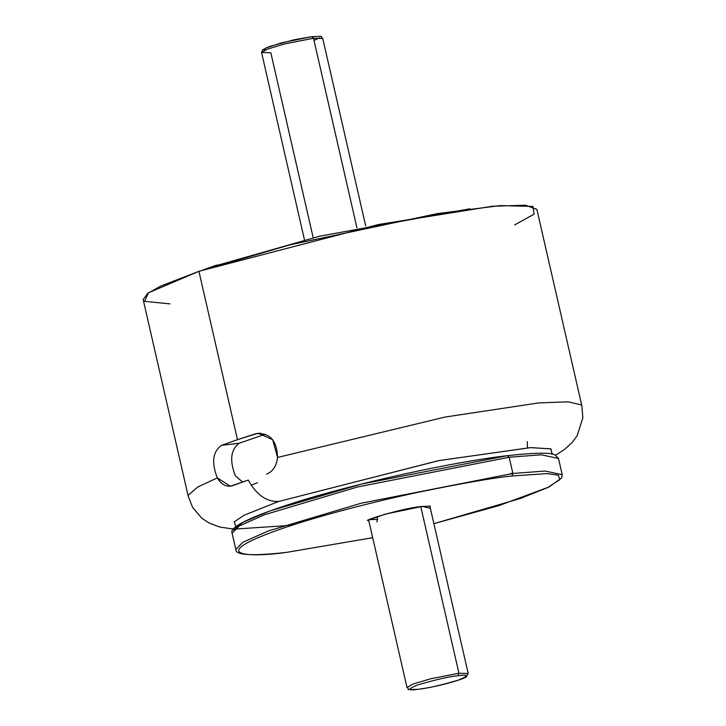 <?xml version="1.0" encoding="UTF-8"?>
<svg xmlns="http://www.w3.org/2000/svg" width="726" height="726" viewBox="0 0 726 726"><rect width="100%" height="100%" fill="white"/><g stroke="black" fill="none" stroke-linecap="round" stroke-linejoin="round"><path stroke-width="1.09" d="M257.367 482.754L251.205 485.177M235.351 475.748L242.566 482.055L235.351 475.748C229.407 460.42 230.696 449.585 239.208 443.241C230.696 449.585 229.407 460.42 235.351 475.748M552.041 454.34L551.025 448.931L530.96 447.597L439.166 460.538L278.675 501.466L243.972 515.278L234.271 521.84L235.877 526.604L234.271 521.84L243.972 515.278L278.675 501.466C266.533 501.965 256.396 494.842 248.292 480.086L232.311 485.748C226.594 487.364 221.593 484.75 217.31 477.899L197.708 487.019L188.252 495.241L197.708 487.019L217.31 477.899C211.302 462.598 212.7 451.744 221.503 445.356L237.493 439.684L198.924 271.306L160.873 286.035L147.696 293.358L143.167 299.548L188.243 496.33L192.571 507.329L201.855 518.237L209.251 523.11L219.851 527.076L233.364 529.018M265.271 434.212L239.208 443.241L265.271 434.212M169.929 303.876L144.565 301.335L148.503 292.787L198.924 271.306L290.309 244.771L437.351 213.607L500.314 205.594L532.938 206.447L534.109 214.161L514.67 224.924M555.544 455.229L564.628 449.376L572.333 442.306L577.125 435.763L582.833 417.895L581.943 406.161L536.868 209.378L525.47 205.195L492.282 206.266L378.455 224.525L198.924 271.306L237.493 439.684L221.503 445.356C212.7 451.744 211.302 462.598 217.31 477.899L230.378 486.211L248.292 480.086C256.396 494.842 266.533 501.965 278.675 501.466L438.404 460.683L530.325 447.624L550.78 448.84L552.223 454.149M237.493 439.684L255.661 433.758C269.673 432.424 276.969 440.328 277.55 457.453L445.156 417.033L538.674 402.93L568.077 401.823L581.136 404.845L568.077 401.823L538.674 402.93L445.156 417.033L277.55 457.453C276.515 466.137 272.822 471.7 266.478 474.151C272.822 471.7 276.515 466.137 277.55 457.453L272.677 439.684L258.12 433.231L237.493 439.684M527.43 447.779L527.312 441.589M260.652 433.168L255.661 433.758L260.652 433.168M221.503 445.356L239.208 443.241L221.503 445.356M469.867 208.789L319.767 236.168L216.775 265.48L319.767 236.168L469.867 208.789M203.235 269.854L217.001 264.981L203.235 269.854M429.846 506.049L468.188 673.483L458.941 673.247L457.988 675.761C468.796 674.218 468.978 675.661 458.533 680.08C440.147 685.444 426.679 688.511 418.131 689.283L418.131 689.283C426.679 688.511 440.147 685.444 458.533 680.08C468.978 675.661 468.796 674.218 457.988 675.761C449.439 676.532 435.972 679.6 417.586 684.963C407.141 689.382 407.322 690.825 418.131 689.283C407.322 690.825 407.141 689.382 417.586 684.963C435.972 679.6 449.439 676.532 457.988 675.761L458.941 673.247L468.188 673.483L466.21 676.886C463.805 679.1 439.239 686.569 417.913 689.328L417.686 689.337M313.995 40.384L319.64 37.797M311.626 36.708L313.514 38.26L322.761 38.496L313.514 38.26L356.911 227.737L313.514 38.26L285.046 43.841L267.64 49.041L261.56 52.508L267.64 49.041L285.046 43.841L313.514 38.26L311.626 36.708L281.352 42.888L265.707 48.061L264.073 50.53M420.771 506.594L458.941 673.247L420.771 506.594M313.187 237.756L270.816 52.744L261.56 52.508L304.484 239.898M368.645 520.061L406.996 687.504L413.076 684.028L430.473 678.828L458.941 673.247L430.473 678.828L413.076 684.028L406.996 687.504C411.352 689.818 401.814 689.809 417.913 689.328M422.269 506.412L385.252 514.135L368.372 520.097L369.171 522.33L368.372 520.097L385.252 514.135L422.269 506.412L430.364 508.318L422.269 506.412M376.721 521.867L377.683 519.353L369.371 519.653L377.683 519.353L377.057 516.631L377.683 519.353L376.721 521.867M421.833 506.458L430.409 506.149M286.616 552.341L287.051 552.295C248.746 557.858 202.336 555.98 283.984 527.929C321.7 515.024 378.083 500.704 420.136 491.883C462.761 483.171 493.353 477.871 511.93 475.984L512.892 473.47L361.067 503.245L268.248 530.978L242.865 542.24L235.841 549.482L242.865 542.24L268.248 530.978L361.067 503.245L512.892 473.47L509.171 457.244L507.283 455.692L361.203 484.133L269.636 511.031L242.856 522.357L233.69 529.953M286.843 552.341C252.358 556.225 235.36 555.272 235.841 549.482L232.12 533.256L239.153 526.005L264.536 514.743L357.355 487.019L509.171 457.244L357.355 487.019L264.536 514.743L239.153 526.005L232.12 533.256C228.935 527.23 249.653 517.057 294.275 502.746C355.005 483.452 452.107 461.999 507.501 455.647L507.501 455.647C535.797 452.607 551.651 452.398 555.072 455.011L558.503 458.505L541.351 454.794L509.171 457.244L512.892 473.47L545.072 471.029L562.223 474.731L545.072 471.029L512.892 473.47L511.93 475.984C493.353 477.871 462.761 483.171 420.136 491.883C378.083 500.704 321.7 515.024 283.984 527.929C202.336 555.98 248.746 557.858 287.051 552.295L372.683 537.694M433.876 523.664L520.388 498.49L547.849 487.482L559.9 479.577L558.23 475.113L546.987 473.597L511.93 475.984L546.987 473.597L558.23 475.113L559.9 479.577L547.849 487.482L520.388 498.49L433.876 523.664L498.68 505.668L549.028 486.983L561.679 477.926L562.223 474.731L558.503 458.505L541.351 454.794L509.171 457.244L507.283 455.692M234.634 529.091L283.802 525.824L295.083 524.272M510.287 473.788L511.975 473.216M261.56 52.508L262.513 49.876L269.428 46.518L293.994 39.812L311.844 36.663C326.9 36.064 318.832 36.164 322.761 38.496L365.677 225.877M368.354 520.106L368.182 520.406C361.285 521.35 402.041 508.037 422.051 506.458"/></g></svg>

